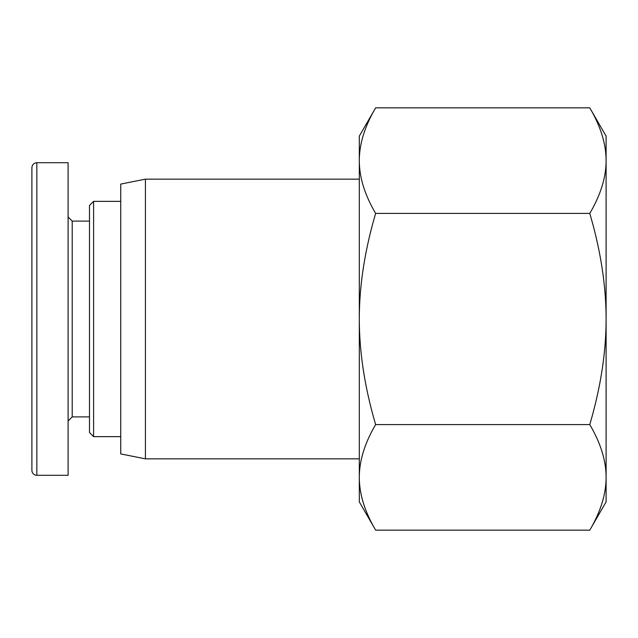 <?xml version="1.0" encoding="UTF-8"?>
<svg xmlns="http://www.w3.org/2000/svg" width="638" height="638" viewBox="0 0 638 638"><rect width="100%" height="100%" fill="white"/><g stroke="black" fill="none" stroke-linecap="round" stroke-linejoin="round"><path stroke-width="0.96" d="M589.767 107.838L606.1 136.125L606.1 501.875L589.767 530.162C600.637 511.7 606.084 494.099 606.1 477.376C606.084 460.644 600.637 443.043 589.767 424.581C600.637 387.649 606.084 352.455 606.1 319C606.084 285.545 600.637 250.351 589.767 213.419C600.637 194.957 606.084 177.356 606.1 160.624C606.084 143.901 600.637 126.3 589.767 107.838L375.646 107.838C364.769 126.3 359.322 143.901 359.306 160.624L359.306 136.125L375.646 107.838M375.646 213.419C364.769 250.351 359.322 285.545 359.306 319L359.306 160.624C359.322 177.356 364.769 194.957 375.646 213.419L589.767 213.419M359.306 319C359.322 352.455 364.769 387.649 375.646 424.581C364.769 443.043 359.322 460.644 359.306 477.376L359.306 319M375.646 530.162L359.306 501.875L359.306 477.376C359.322 494.099 364.769 511.7 375.646 530.162L589.767 530.162M589.767 424.581L375.646 424.581M145.424 458.85L145.424 179.15L120.742 184.087L120.742 453.913L145.424 458.85L359.306 458.85M145.424 179.15L359.306 179.15M68.099 216.992L72.206 221.107L72.206 416.893L68.099 421.008M36.837 162.698L68.099 162.698L68.099 475.302L36.837 475.302L36.837 162.73C33.838 163.025 32.195 164.668 31.9 167.666L31.9 470.389M72.206 416.893L89.487 416.893M93.595 201.361L89.487 205.476L89.487 432.524L93.595 436.639L93.595 201.361L120.742 201.361M93.595 436.639L120.742 436.639M31.9 470.365A4.937 4.937 0 0 0 36.837 475.302M72.206 221.107L89.487 221.107"/></g></svg>

